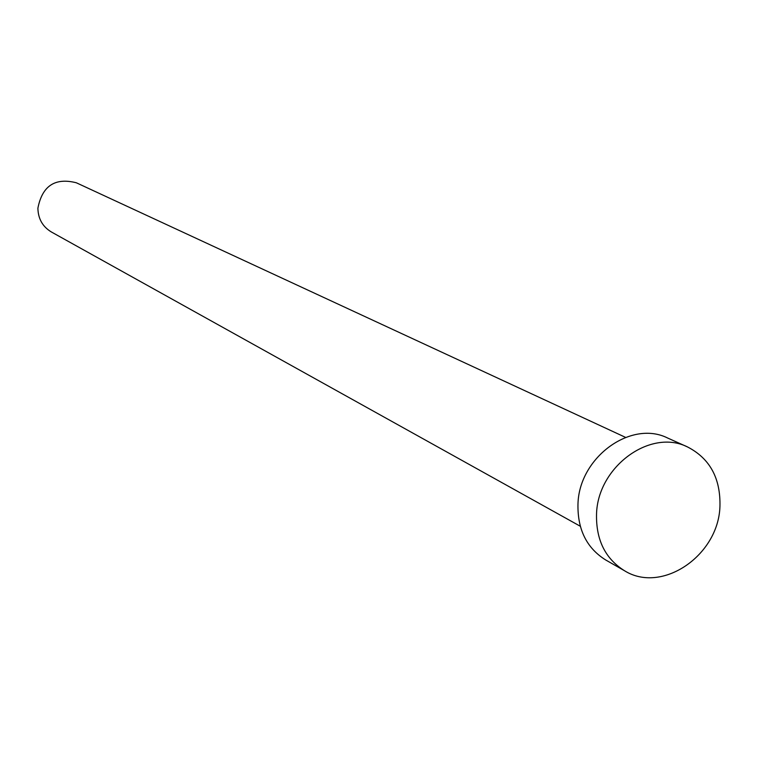 <?xml version="1.0" encoding="UTF-8"?>
<svg xmlns="http://www.w3.org/2000/svg" width="758" height="758" viewBox="0 0 758 758"><rect width="100%" height="100%" fill="white"/><g stroke="black" fill="none" stroke-linecap="round" stroke-linejoin="round"><path stroke-width="1.14" d="M580.287 526.241L51.326 231.948C42.59 226.651 38.108 218.73 37.9 208.175C42.249 185.852 55.069 177.381 76.35 182.782L625.53 437.366M624.507 570.736L605.68 559.963C586.673 548.072 577.435 529.444 577.975 504.079C579.046 457.387 631.082 419.572 667.741 438.067L687.525 446.945C709.914 458.505 720.716 478.374 719.939 506.552C718.413 555.605 661.867 594.177 624.507 570.736C605.272 558.703 595.949 539.819 596.537 514.076C597.683 466.691 650.449 428.223 687.525 446.945"/></g></svg>
